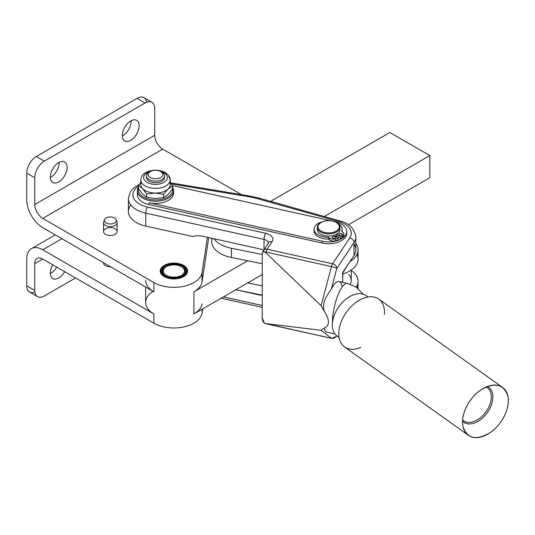 <?xml version="1.0" encoding="UTF-8"?>
<svg xmlns="http://www.w3.org/2000/svg" width="535" height="535" viewBox="0 0 535 535"><rect width="100%" height="100%" fill="white"/><g stroke="black" fill="none" stroke-linecap="round" stroke-linejoin="round"><path stroke-width="0.8" d="M487.398 386.504A21.487 13.642 -54.5 0 1 487.285 412.672A21.487 13.642 -54.5 0 1 462.574 421.286A21.487 13.642 125.5 0 0 463.691 422.235A21.487 13.642 125.5 0 0 487.285 412.672A21.487 13.642 125.5 0 0 488.662 387.253A21.487 13.642 125.5 0 0 487.398 386.504M462.641 419.975A20.357 12.927 125.5 0 0 485.987 411.749A20.357 12.927 125.5 0 0 486.175 386.999A20.357 12.927 -54.5 0 1 485.987 411.749A20.357 12.927 -54.5 0 1 462.641 419.975M183.023 276.287A12.893 7.443 180 0 1 164.793 276.287A12.893 7.443 180 0 1 164.793 265.761A12.893 7.443 180 0 1 183.03 265.761A12.893 7.443 180 0 1 183.023 276.287A12.893 7.443 0 0 0 177.245 263.835A12.893 7.443 0 0 0 161.456 272.95A12.893 7.443 0 0 0 183.023 276.287M183.258 265.902A13.576 7.838 180 0 1 184.027 266.356L184.174 266.457A13.576 7.838 180 0 1 185.083 267.125L185.21 267.239A13.576 7.838 180 0 1 185.959 267.975L186.06 268.088A13.576 7.838 180 0 1 186.648 268.871L186.722 268.998A13.576 7.838 180 0 1 187.136 269.814L187.183 269.941A13.576 7.838 180 0 1 187.41 270.784L187.431 270.917A13.576 7.838 180 0 1 187.484 271.579A13.576 7.838 180 0 1 187.477 271.767L187.471 271.9A13.576 7.838 180 0 1 187.437 272.228A13.576 7.838 0 0 0 187.471 271.9L187.477 271.767A13.576 7.838 0 0 0 187.431 270.917L187.41 270.784A13.576 7.838 0 0 0 187.183 269.941L187.136 269.814A13.576 7.838 0 0 0 186.722 268.998L186.648 268.871A13.576 7.838 0 0 0 186.06 268.088L185.959 267.975A13.576 7.838 0 0 0 185.21 267.239L185.083 267.125A13.576 7.838 0 0 0 184.174 266.457L184.027 266.356A13.576 7.838 0 0 0 183.505 266.035L183.03 265.761M164.793 265.761L164.245 266.076A13.576 7.838 0 0 0 163.269 266.718L163.128 266.818A13.576 7.838 0 0 0 162.292 267.527L162.179 267.64A13.576 7.838 0 0 0 161.503 268.396L161.416 268.516A13.576 7.838 0 0 0 160.915 269.319L160.848 269.446A13.576 7.838 0 0 0 160.527 270.275L160.487 270.409A13.576 7.838 0 0 0 160.346 271.258L160.339 271.385A13.576 7.838 0 0 0 160.386 272.228A13.576 7.838 180 0 1 160.339 271.579A13.576 7.838 180 0 1 160.339 271.385L160.346 271.258A13.576 7.838 180 0 1 160.487 270.409L160.527 270.275A13.576 7.838 180 0 1 160.848 269.446L160.915 269.319A13.576 7.838 180 0 1 161.416 268.516L161.503 268.396A13.576 7.838 180 0 1 162.179 267.64L162.292 267.527A13.576 7.838 180 0 1 163.128 266.818L163.269 266.718A13.576 7.838 180 0 1 164.245 266.076L164.245 266.076M185.21 271.285L185.21 271.874L185.21 271.285M182.388 275.92A11.991 6.922 180 0 1 162.326 272.817A11.991 6.922 180 0 1 177.011 264.337A11.991 6.922 180 0 1 182.388 275.92L182.388 275.92A11.991 6.922 0 0 0 182.388 266.129A11.991 6.922 0 0 0 165.429 266.129A11.991 6.922 0 0 0 165.429 275.92A11.991 6.922 0 0 0 181.265 276.488A11.991 6.922 0 0 0 182.388 275.92M166.392 266.684A10.633 6.139 180 0 1 181.425 266.684A10.633 6.139 180 0 1 180.429 275.873A10.633 6.139 180 0 1 165.937 275.084A10.633 6.139 180 0 1 166.392 266.684L165.91 266.958A11.309 6.527 0 0 0 165.676 276.06A11.309 6.527 180 0 1 166.158 266.825M181.659 266.825A11.309 6.527 180 0 1 182.141 276.06A11.309 6.527 0 0 0 181.907 266.958L181.425 266.684M180.429 275.873A10.633 6.139 0 0 0 177.921 265.34A10.633 6.139 0 0 0 163.376 271.86A10.633 6.139 0 0 0 180.429 275.873M463.029 426.629C460.267 415.421 468.8 397.846 480.831 389.968C494.708 381.957 503.702 383.983 507.822 396.06C510.584 407.275 502.051 424.85 490.02 432.721C476.143 440.74 467.149 438.707 463.029 426.629A29.405 18.665 125.5 0 0 500.599 422.215A29.405 18.665 125.5 0 0 492.648 385.193A29.405 18.665 125.5 0 0 463.029 426.629A29.405 18.665 -54.5 0 1 475.18 394.663A29.405 18.665 -54.5 0 1 502.512 387.407A29.405 18.665 -54.5 0 1 500.62 422.189A29.405 18.665 -54.5 0 1 468.339 435.283A29.405 18.665 -54.5 0 1 463.029 426.629M502.512 387.407L378.74 299.072A29.405 18.665 125.5 0 0 351.408 306.328A29.405 18.665 125.5 0 0 339.257 338.294A29.405 18.665 125.5 0 0 344.567 346.941L468.339 435.283M360.791 347.402A29.405 18.665 -54.5 0 1 339.257 338.294A29.405 18.665 -54.5 0 1 360.249 299.7A29.405 18.665 -54.5 0 1 384.444 314.259M103.543 262.946A6.788 3.919 0 0 0 110.705 266.858A6.788 3.919 180 0 1 103.549 262.725L103.543 262.946M105.529 234.317A6.788 3.919 0 0 0 112.925 235.166A6.788 3.919 0 0 0 117.111 231.548L117.111 222.68A6.788 3.919 180 0 1 112.925 226.298A6.788 3.919 180 0 1 105.529 225.449A6.788 3.919 180 0 1 103.543 222.68L103.543 231.548A6.788 3.919 0 0 0 105.529 234.317A6.788 3.919 180 0 1 108.572 227.763A6.788 3.919 180 0 1 116.884 232.558A6.788 3.919 180 0 1 105.529 234.317M106.044 222.934A6.059 3.498 180 0 1 104.379 219.798A6.059 3.498 180 0 1 110.324 216.963A6.059 3.498 180 0 1 116.276 219.798A6.059 3.498 180 0 1 113.166 223.55A6.059 3.498 180 0 1 106.044 222.934A6.059 3.498 0 0 0 116.182 221.37A6.059 3.498 0 0 0 108.759 217.083A6.059 3.498 0 0 0 106.044 222.934M104.379 219.798L103.663 221.938A6.788 3.919 0 0 0 105.529 225.449A6.788 3.919 0 0 0 113.507 226.138A6.788 3.919 0 0 0 116.991 221.938L116.276 219.798M343.597 234.751A5.089 2.936 180 0 1 342.56 237.634L340.815 238.764L336.615 235.681L340.815 238.764L340.815 236.911L342.56 235.788L340.815 236.911L340.815 238.764L342.56 237.634L342.56 235.788A5.089 2.936 0 0 0 342.768 232.009L341.664 231.2A14.024 8.099 0 0 0 336.709 222.774A14.024 8.099 180 0 1 342.119 229.161A14.024 8.099 180 0 1 341.664 231.2L342.768 232.009A5.089 2.936 180 0 1 343.858 233.828A5.089 2.936 180 0 1 342.56 235.788L342.56 237.634A5.089 2.936 0 0 0 343.858 235.674L343.858 233.828M335.833 238.837A5.089 2.936 180 0 1 329.433 238.068L329.433 239.914A5.089 2.936 0 0 0 335.833 240.69L335.833 238.837L335.833 240.69L338.147 239.974L338.147 238.122L338.147 239.974L335.833 240.69A5.089 2.936 180 0 1 329.433 239.914L329.433 238.068L328.329 237.259L328.329 239.105L329.433 239.914L328.329 239.105L328.329 237.259A14.024 8.099 180 0 1 314.065 229.161A14.024 8.099 180 0 1 322.899 221.644A14.024 8.099 0 0 0 314.339 230.759A14.024 8.099 0 0 0 328.329 237.259L329.433 238.068A5.089 2.936 0 0 0 335.833 238.837L338.147 238.122L335.833 238.837M340.166 235.246A1.699 0.976 180 0 1 341.297 235.246A1.699 0.976 0 0 0 340.166 235.246M339.397 234.925A1.699 0.976 0 0 0 341.29 235.246A1.699 0.976 0 0 0 342.427 234.323A1.699 0.976 0 0 0 342.066 233.715A1.699 0.976 0 0 0 340.18 233.394A1.699 0.976 0 0 0 339.036 234.323A1.699 0.976 0 0 0 339.397 234.925M333.231 238.396A1.699 0.976 180 0 1 334.362 238.396A1.699 0.976 0 0 0 333.231 238.396M332.462 238.075A1.699 0.976 0 0 0 334.355 238.396A1.699 0.976 0 0 0 335.492 237.466A1.699 0.976 0 0 0 335.131 236.865A1.699 0.976 0 0 0 333.245 236.544A1.699 0.976 0 0 0 332.101 237.466A1.699 0.976 0 0 0 332.462 238.075M340.815 236.911L336.903 234.042L340.815 236.911M336.615 234.21L336.615 235.681L336.615 234.21M339.799 228.465A11.309 6.527 180 0 1 336.903 234.042A11.309 6.527 180 0 1 334.235 235.253L338.147 238.122L334.235 235.253A11.309 6.527 180 0 1 322.15 234.918A11.309 6.527 180 0 1 317.509 228.465M342.025 230.083A14.024 8.099 180 0 1 342.092 231.515A14.024 8.099 0 0 0 342.119 231.006L342.119 229.161M314.065 229.161L314.065 231.006A14.024 8.099 0 0 0 328.329 239.105A14.024 8.099 180 0 1 314.159 230.083M342.066 233.715A1.699 0.976 180 0 1 340.976 235.293A1.699 0.976 180 0 1 339.157 233.955A1.699 0.976 180 0 1 342.066 233.715M335.131 236.865A1.699 0.976 180 0 1 334.041 238.436A1.699 0.976 180 0 1 332.222 237.105A1.699 0.976 180 0 1 335.131 236.865M138.545 188.447A17.194 9.924 0 0 0 155.511 199.956A17.194 9.924 0 0 0 172.484 188.447A17.194 9.924 180 0 1 155.511 199.956A17.194 9.924 180 0 1 138.545 188.447M138.545 187.143A18.096 10.446 0 0 0 155.511 201.22A18.096 10.446 0 0 0 172.484 187.143A18.096 10.446 180 0 1 173.614 190.774A18.096 10.446 180 0 1 149.018 200.525A18.096 10.446 180 0 1 137.415 190.774A18.096 10.446 180 0 1 138.545 187.143M165.964 174.29A11.877 6.855 180 0 1 160.841 183.679A11.877 6.855 180 0 1 144.744 180.442A11.877 6.855 180 0 1 150.83 171.247A11.877 6.855 0 0 0 144.744 180.442A11.877 6.855 0 0 0 160.841 183.679A11.877 6.855 0 0 0 165.964 174.29A11.877 6.855 0 0 0 160.199 171.247A11.877 6.855 180 0 1 165.964 174.29M140.812 179.854A14.706 8.486 0 0 0 155.511 188.347A14.706 8.486 0 0 0 170.217 179.854A14.706 8.486 180 0 1 155.511 188.347A14.706 8.486 180 0 1 140.812 179.854L140.812 184.568A14.706 8.486 0 0 0 142.577 188.601A14.706 8.486 0 0 0 155.096 193.055A14.706 8.486 0 0 0 168.03 189.022A14.706 8.486 0 0 0 170.217 184.568L170.217 179.854L168.03 174.671L164.961 172.357C158.554 169.455 152.261 169.455 146.082 172.35C142.919 173.882 141.166 176.389 140.812 179.854M168.451 175.821A14.706 8.486 180 0 1 170.217 179.854M164.452 176.724A9.048 5.223 180 0 1 155.511 182.769A9.048 5.223 180 0 1 146.577 176.724A9.048 5.223 0 0 0 146.463 177.546A9.048 5.223 0 0 0 155.511 182.769A9.048 5.223 0 0 0 164.566 177.546L164.566 175.901A9.048 5.223 180 0 1 155.511 181.131A9.048 5.223 180 0 1 146.463 175.901A9.048 5.223 180 0 1 149.78 171.862M169.642 182.214A14.706 8.486 180 0 1 168.03 189.022A14.706 8.486 180 0 1 155.096 193.055L163.583 194.265L168.03 189.022L172.484 185.919L170.217 182.642L172.484 185.919L172.484 189.243L172.484 185.919L168.03 189.022L163.583 194.265L163.583 197.589L168.03 194.486L172.484 189.243L168.03 194.486L163.583 197.589L155.096 198.518L146.61 197.308L142.577 194.065L138.545 188.681L138.545 185.357L142.577 188.601L146.61 193.984L155.096 193.055A14.706 8.486 180 0 1 142.577 188.601A14.706 8.486 180 0 1 141.387 182.214M140.812 182.435L138.545 185.357L140.812 182.435M155.096 198.518L163.583 197.589L163.583 194.265L155.096 193.055L146.61 193.984L146.61 197.308L155.096 198.518M142.577 194.065L146.61 197.308L146.61 193.984L142.577 188.601L138.545 185.357L138.545 188.681L142.577 194.065M34.862 292.063A13.576 7.838 -60 0 1 26.75 285.804L26.75 259.02A22.624 13.061 60 0 1 31.438 248.661A22.624 13.061 60 0 1 42.746 249.785L61.94 238.704L42.746 249.785L153.913 313.965L153.913 323.2A28.275 16.324 0 0 0 183.585 326.999A28.275 16.324 0 0 0 202.076 313.082L202.076 309.25L202.076 313.082L202.712 308.882L202.076 313.082A28.275 16.324 180 0 1 183.585 326.999A28.275 16.324 180 0 1 153.913 323.2L42.746 259.02A11.309 6.527 -120 0 0 37.089 258.459A11.309 6.527 -120 0 0 34.748 263.635L42.746 259.02L153.913 323.2L153.913 313.965A28.275 16.324 180 0 1 153.13 291.348M50.35 273.552A11.877 6.855 120 0 0 56.683 267.065A11.877 6.855 -60 0 1 50.35 273.552M34.748 290.418L34.748 263.635A11.309 6.527 60 0 1 42.746 259.02L34.748 263.635L34.748 290.418L26.75 285.804L34.748 290.418A13.576 7.838 120 0 0 44.345 295.962A13.576 7.838 -60 0 1 37.557 296.631A13.576 7.838 -60 0 1 34.748 290.418M145.634 287.021L145.634 302.422A28.275 16.324 0 0 0 153.913 313.965L42.746 249.785A22.624 13.061 -120 0 0 26.75 259.02L26.75 285.804A13.576 7.838 120 0 0 29.559 292.016L37.557 296.631M75.535 277.953L44.345 295.962L75.535 277.953M50.343 273.104A11.877 6.855 120 0 0 52.804 278.541A11.877 6.855 120 0 0 64.681 271.68A11.877 6.855 -60 0 1 55.526 279.069A11.877 6.855 -60 0 1 50.343 273.104A11.877 6.855 -60 0 1 52.804 264.825A11.877 6.855 120 0 0 50.343 273.104M339.05 337.184A24.884 15.796 -54.5 0 1 338.836 306.722A24.884 15.796 -54.5 0 1 367.712 297.025M368.013 296.972L366.147 295.648A24.884 15.796 125.5 0 0 343.029 301.787A24.884 15.796 125.5 0 0 332.743 328.831A24.884 15.796 125.5 0 0 337.237 336.154L339.096 337.478M332.402 322.812A26.014 7.624 102.5 0 0 332.402 323.374A26.014 7.624 -77.5 0 1 332.402 322.812A26.014 7.624 -77.5 0 1 337.578 296.009A26.014 7.624 -77.5 0 1 347.375 283.396A26.014 7.624 102.5 0 0 341.738 287.549A26.014 7.624 102.5 0 0 332.402 322.812M353.989 244.268A27.145 15.675 180 0 1 353.989 255.516L349.93 261.608A29.405 16.98 0 0 0 355.795 243.358A29.405 16.98 180 0 1 358.062 249.892A29.405 16.98 180 0 1 349.93 261.608L342.627 273.138L342.627 282.34L342.868 272.215L353.989 255.516L353.989 242.582A4.527 3.451 -146.3 0 0 349.77 237.955A22.624 13.061 0 0 0 338.581 221.53L258.124 198.846A63.337 36.567 0 0 0 247.819 196.559L171.093 183.833L247.819 196.559A63.337 36.567 180 0 1 258.124 198.846L338.581 221.53A22.624 13.061 180 0 1 349.77 237.955L332.583 263.762L267.125 249.236A4.527 1.324 102.5 0 0 265.975 252.038L331.433 266.57A4.527 1.324 -77.5 0 1 332.583 263.762A4.527 1.324 102.5 0 0 331.433 266.57L321.087 305.652L324.11 311.016C321.555 302.282 327.56 294.671 331.319 289.121L336.803 268.396A4.527 0.588 -165.2 0 0 331.433 266.57A4.527 0.588 14.8 0 1 336.803 268.396A4.527 3.451 -146.3 0 0 332.583 263.762L349.77 237.955A4.527 3.451 33.7 0 1 353.989 242.582L336.803 268.396L353.989 242.582A27.145 15.675 0 0 0 355.795 236.958A27.145 15.675 180 0 1 353.989 242.582L353.989 255.516A27.145 15.675 0 0 0 355.795 249.892L355.795 236.958C354.571 228.579 349.235 223.215 339.805 220.868A4.527 1.618 105.7 0 0 338.581 221.53A4.527 1.618 -74.3 0 1 339.805 220.868L259.348 198.184A4.527 1.618 105.7 0 0 258.124 198.846A4.527 1.618 -74.3 0 1 259.348 198.184L248.561 195.79A4.527 1.023 99.4 0 0 247.819 196.559A4.527 1.023 -80.6 0 1 248.561 195.79L170.351 182.816M263.554 250.133A22.624 17.24 -146.3 0 0 259.228 248.775L203.347 236.376A22.624 17.24 -146.3 0 0 192.754 236.517A22.624 17.24 33.7 0 1 203.347 236.376L259.228 248.775A22.624 17.24 33.7 0 1 263.554 250.133M258.445 294.357L258.204 294.725A22.624 17.24 -146.3 0 0 262.23 295.28A22.624 17.24 33.7 0 1 258.204 294.725L237.593 290.151L258.204 294.725L258.445 294.357M265.975 323.755A4.527 1.324 102.5 0 0 266.142 323.835A4.527 1.324 -77.5 0 1 265.975 323.755A4.527 4.287 127.7 0 1 264.357 323A4.527 4.287 -52.3 0 0 264.357 323A4.527 4.287 -52.3 0 0 265.975 323.755L264.343 322.986L262.23 317.964C262.444 321.154 263.635 323.04 265.795 323.615L331.433 338.287L265.975 323.755M264.343 322.986L266.142 323.835L331.6 338.367A4.527 1.324 -77.5 0 1 331.433 338.287A4.527 1.324 102.5 0 0 331.6 338.367L336.348 336.455A4.527 3.451 -146.3 0 0 336.682 335.726A4.527 3.451 33.7 0 1 336.348 336.455L336.782 335.806M336.548 335.612A4.527 4.287 127.7 0 1 331.433 338.287L321.087 330.282L265.795 323.615L321.087 330.282L331.433 338.287A4.527 4.287 -52.3 0 0 336.548 335.612M325.561 331.847L324.11 328.182L321.087 330.282L324.11 328.182L325.568 331.847L334.984 333.94M262.23 305.498L223.47 296.898L262.23 305.498M262.906 251.992A4.527 0.588 14.8 0 1 262.752 251.771A4.527 0.588 14.8 0 1 265.975 252.038A4.527 1.324 -77.5 0 1 267.125 249.236A4.527 3.451 -146.3 0 0 263.36 250.42A4.527 3.451 33.7 0 1 267.125 249.236L272.134 241.713A4.527 3.451 -146.3 0 0 268.369 242.897A4.527 3.451 33.7 0 1 272.134 241.713L267.125 249.236L332.583 263.762A4.527 3.451 33.7 0 1 336.803 268.396L331.319 289.121A26.014 7.624 -77.5 0 1 342.153 286.941M363.285 294.217L356.357 287.275L347.375 283.396L338.929 281.524A26.014 7.624 102.5 0 0 331.319 289.121C327.56 294.671 321.555 302.282 324.11 311.016L321.087 305.652L265.795 252.721L321.087 305.652L331.433 266.57L265.975 252.038L265.795 252.721C263.635 250.968 262.444 251.57 262.23 254.533L262.391 253.142C262.979 251.397 264.116 251.256 265.795 252.721L265.975 252.038A4.527 0.588 -165.2 0 0 262.752 251.771L268.363 243.064M138.545 186.2A22.624 13.061 0 0 0 147.399 207.025L265.634 233.273A11.309 6.527 180 0 1 272.134 241.713A11.309 6.527 0 0 0 265.634 233.273L147.399 207.025A22.624 13.061 180 0 1 138.545 186.2M346.68 232.344A18.096 10.446 180 0 1 322.157 243.017L149.018 204.591A18.096 10.446 180 0 1 137.762 192.807M145.774 213.157A4.527 1.324 -77.5 0 1 147.399 207.025A4.527 1.324 102.5 0 0 145.774 213.157L264.016 239.406A4.527 1.324 -77.5 0 1 265.634 233.273A4.527 1.324 102.5 0 0 264.016 239.406A6.788 3.919 180 0 1 268.363 242.91A6.788 3.919 0 0 0 264.016 239.406L145.774 213.157L145.774 226.084L192.754 236.517L145.774 226.084L145.774 213.157A27.145 15.675 180 0 1 128.367 198.532A27.145 15.675 0 0 0 145.774 213.157M267.915 244.468A4.527 3.451 33.7 0 1 268.369 242.897M264.016 249.437L264.016 239.406L264.016 249.437M139.321 184.301L133.021 188.514L130.186 192.052L128.367 198.532L128.367 211.459A27.145 15.675 0 0 0 145.774 226.084A27.145 15.675 180 0 1 130.787 204.992M324.11 311.016C329.848 319.83 329.848 325.554 324.11 328.182C329.848 325.554 329.848 319.83 324.11 311.016M137.415 190.774L137.415 194.834A18.096 10.446 0 0 0 149.018 204.591L149.018 202.738L322.157 241.171L149.018 202.738L149.018 204.591L322.157 243.017L322.157 241.171L322.157 243.017A18.096 10.446 0 0 0 346.747 233.267L346.747 231.421A18.096 10.446 180 0 1 322.157 241.171A18.096 10.446 0 0 0 345.543 235.173A18.096 10.446 0 0 0 335.144 221.671A18.096 10.446 180 0 1 346.747 231.421M173.507 191.878A18.096 10.446 180 0 1 149.018 202.738A18.096 10.446 0 0 0 173.614 192.988L173.614 190.774M172.216 185.505L332.409 221.062L172.216 185.505M332.529 221.089L335.144 221.671L332.529 221.089M336.903 235.888A11.309 6.527 180 0 1 335.866 236.45A11.309 6.527 0 0 0 336.903 235.888M262.23 254.533L262.23 317.964L262.23 254.533M151.907 102.272L143.908 97.658A13.576 7.838 120 0 0 137.12 98.333L145.119 102.947A13.576 7.838 -60 0 1 151.907 102.272A13.576 7.838 -60 0 1 154.715 108.491L154.715 135.268A11.309 6.527 -120 0 0 162.714 149.125L241.519 194.62L162.714 149.125L42.746 218.387A11.309 6.527 60 0 1 34.748 204.53A11.309 6.527 -120 0 0 42.746 218.387L162.714 149.125A11.309 6.527 60 0 1 154.715 135.268L34.748 204.53L34.748 177.754L26.75 173.133L26.75 199.916A22.624 13.061 -120 0 0 42.746 227.622A22.624 13.061 60 0 1 26.75 199.916L26.75 173.133A13.576 7.838 -60 0 1 36.347 156.508L137.12 98.333A13.576 7.838 -60 0 1 146.603 102.225M153.913 291.802L42.746 227.622L153.913 291.802L153.913 282.567L42.746 218.387L153.913 282.567A28.275 16.324 0 0 0 183.585 286.365A28.275 16.324 0 0 0 202.076 272.442L207.399 237.272L202.076 272.442L202.076 281.677L208.489 239.279A31.672 18.284 180 0 1 208.877 237.6A31.672 18.284 0 0 0 208.489 239.279L202.076 281.677L202.076 272.442A28.275 16.324 180 0 1 183.585 286.365A28.275 16.324 180 0 1 153.913 282.567L153.913 291.802A28.275 16.324 180 0 1 145.634 280.26M164.232 276.608A13.683 7.905 180 0 1 170.364 263.394A13.683 7.905 180 0 1 187.13 273.071A13.683 7.905 180 0 1 164.232 276.608A13.683 7.905 0 0 0 179.145 278.327A13.683 7.905 0 0 0 187.598 271.024A13.683 7.905 0 0 0 173.908 263.126A13.683 7.905 0 0 0 160.226 271.024A13.683 7.905 0 0 0 164.232 276.608M202.076 303.847A28.275 16.324 180 0 1 193.904 313.965L193.904 291.802A28.275 16.324 0 0 0 202.076 281.677A28.275 16.324 180 0 1 193.904 291.802L193.904 313.965L262.23 274.522L193.904 313.965A28.275 16.324 0 0 0 202.076 303.847M59.144 162.747A11.877 6.855 120 0 0 59.131 162.299A11.877 6.855 -60 0 1 59.144 162.747A11.877 6.855 -60 0 1 50.35 177.506A11.877 6.855 120 0 0 59.144 162.747M122.334 135.95A11.877 6.855 120 0 0 131.115 120.743A11.877 6.855 -60 0 1 122.334 135.95M44.345 161.129L145.119 102.947L137.12 98.333L36.347 156.508L44.345 161.129L36.347 156.508A13.576 7.838 120 0 0 26.75 173.133L34.748 177.754A13.576 7.838 -60 0 1 44.345 161.129A13.576 7.838 120 0 0 34.748 177.754L34.748 204.53L154.715 135.268L154.715 108.491A13.576 7.838 120 0 0 145.119 102.947L44.345 161.129M122.321 135.502A11.877 6.855 120 0 0 124.782 140.939A11.877 6.855 120 0 0 136.659 134.078A11.877 6.855 120 0 0 136.659 120.368A11.877 6.855 120 0 0 127.511 123.552A11.877 6.855 120 0 0 122.321 135.502A11.877 6.855 -60 0 1 134.92 119.833A11.877 6.855 -60 0 1 134.92 136.626A11.877 6.855 -60 0 1 122.321 135.502M67.136 167.361A11.877 6.855 120 0 0 64.681 161.924A11.877 6.855 120 0 0 55.526 165.108A11.877 6.855 120 0 0 50.343 177.058A11.877 6.855 120 0 0 52.804 182.495A11.877 6.855 120 0 0 61.953 179.312A11.877 6.855 120 0 0 67.136 167.361M50.343 177.058A11.877 6.855 -60 0 1 62.943 161.389A11.877 6.855 -60 0 1 62.943 178.182A11.877 6.855 -60 0 1 50.343 177.058M389.848 132.499L429.839 155.585L429.839 177.754L429.839 155.585L324.324 216.508L429.839 155.585L389.848 132.499L270.59 201.354L389.848 132.499M211.686 238.222L211.686 241.472A29.405 16.98 0 0 0 231.394 257.502L231.394 248.267L262.23 254.486L231.394 248.267L231.394 257.502L247.645 260.779L193.904 291.802L247.645 260.779L231.394 257.502A29.405 16.98 180 0 1 212.188 238.336M348.425 224.753L429.839 177.754L348.425 224.753M262.23 285.884L247.645 282.941L262.23 285.884M235.788 289.789L262.23 295.119L235.788 289.789M351.274 270.442A29.405 16.98 180 0 1 358.062 281.29A29.405 16.98 180 0 1 356.23 287.188A29.405 16.98 0 0 0 351.274 270.442M356.952 285.904A29.405 16.98 180 0 1 357.815 288.345M356.952 254.506A29.405 16.98 180 0 1 342.627 274.067A29.405 16.98 0 0 0 358.062 259.127L358.062 249.892M247.645 260.779L262.23 263.715L247.645 260.779M231.394 248.267A29.405 16.98 180 0 1 213.906 238.717A29.405 16.98 0 0 0 231.394 248.267M161.249 171.862A9.048 5.223 180 0 1 163.529 173.48A9.048 5.223 180 0 1 164.566 175.901M162.025 172.551A7.35 4.247 0 0 0 149.305 172.25A7.35 4.247 0 0 0 155.217 178.757A7.35 4.247 0 0 0 162.025 172.551A7.35 4.247 180 0 1 159.564 178.061A7.35 4.247 180 0 1 149.82 177.205A7.35 4.247 180 0 1 150.315 171.514A7.35 4.247 180 0 1 160.714 171.514A7.35 4.247 180 0 1 162.025 172.551M150.315 171.514L149.118 172.21A9.048 5.223 0 0 0 148.503 179.205A9.048 5.223 0 0 0 160.5 180.262A9.048 5.223 0 0 0 163.529 173.48A9.048 5.223 0 0 0 161.911 172.21L160.714 171.514M336.749 235.781A10.86 6.266 180 0 1 335.733 236.356A10.86 6.266 0 0 0 336.749 235.781M317.342 227.355L317.342 229.575A11.309 6.527 0 0 0 317.636 231.053A11.309 6.527 0 0 0 334.235 235.253A11.309 6.527 0 0 0 336.903 234.042A11.309 6.527 0 0 0 339.966 229.575L339.966 227.355A11.309 6.527 180 0 1 329.948 233.842A11.309 6.527 180 0 1 317.636 228.84A11.309 6.527 180 0 1 317.342 227.355A11.309 6.527 180 0 1 320.9 222.6M336.401 222.6A11.309 6.527 180 0 1 339.966 227.355M318.298 228.198A10.633 6.139 0 0 0 335.92 231.28A10.633 6.139 0 0 0 331.74 220.928A10.633 6.139 0 0 0 318.298 228.198A10.633 6.139 180 0 1 321.134 222.46A10.633 6.139 180 0 1 336.167 222.46A10.633 6.139 180 0 1 333.82 232.17A10.633 6.139 180 0 1 318.298 228.198M321.134 222.46L320.652 222.741A11.309 6.527 0 0 0 317.636 228.84A11.309 6.527 0 0 0 334.148 233.066A11.309 6.527 0 0 0 336.649 222.741L336.167 222.46M348.84 274.475A22.624 13.061 180 0 1 350.271 284.219A22.624 13.061 0 0 0 351.274 280.367L351.274 269.974M463.691 422.235L462.568 421.433M488.662 387.253L487.539 386.451M160.339 271.579L160.339 272.041M187.484 271.579L187.484 272.041M31.438 248.661L55.312 234.878M262.23 307.337L221.176 298.222M262.391 253.142L262.752 251.771M358.062 288.539L358.062 281.29M146.463 177.546L146.463 175.901"/></g></svg>
